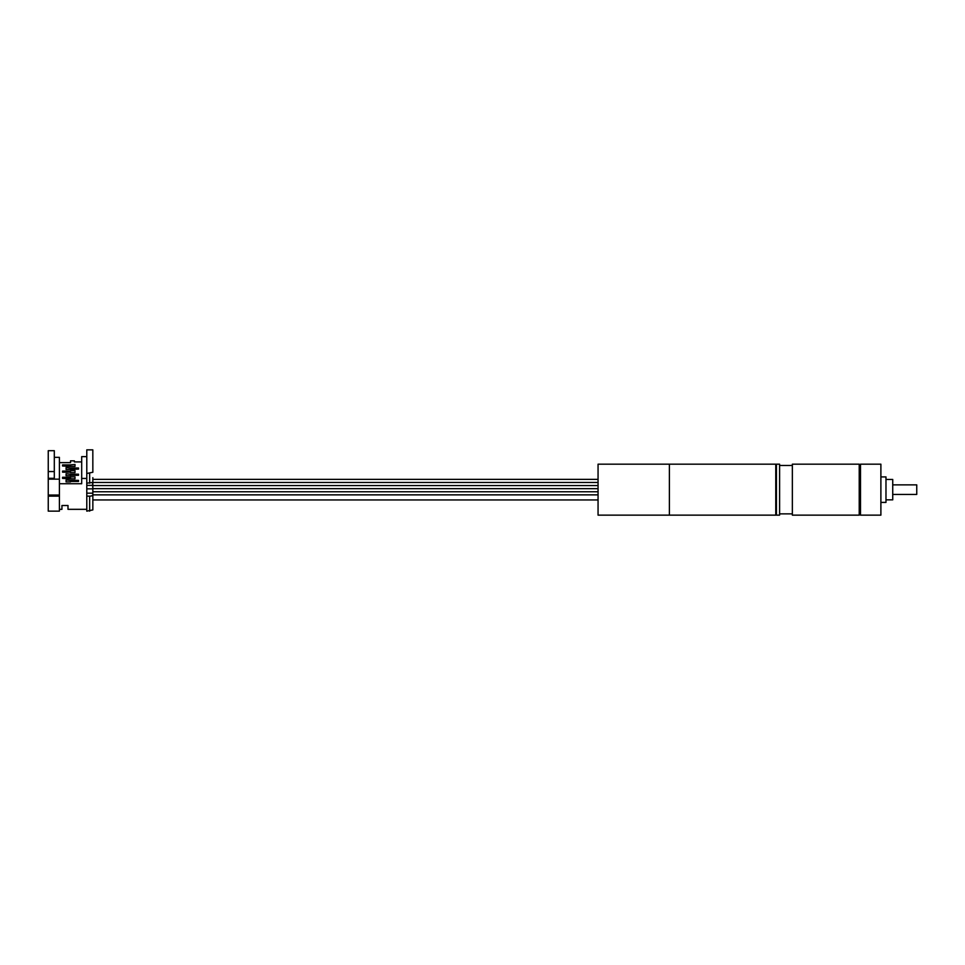 <?xml version="1.0" encoding="UTF-8"?>
<svg xmlns="http://www.w3.org/2000/svg" width="965" height="965" viewBox="0 0 965 965"><rect width="100%" height="100%" fill="white"/><g stroke="black" fill="none" stroke-linecap="round" stroke-linejoin="round"><path stroke-width="1.45" d="M775.776 515.141L775.776 464.177L669.396 464.177L669.396 515.141L775.776 515.141L776.415 514.502M776.415 515.141L776.415 464.177L779.599 464.177L779.599 515.141L776.415 515.141M792.349 515.141L792.349 464.177L859.224 464.177L859.224 515.141L792.349 515.141M860.503 515.141L860.503 464.177L880.888 464.177L880.888 515.141L860.503 515.141M880.888 476.915L885.979 476.915L885.979 502.403L880.888 502.403M892.734 494.442L916.75 494.442L916.75 484.876L892.734 484.876M885.979 499.846L892.734 499.846L892.734 479.472L885.979 479.472M669.396 499.424L669.396 515.141L598.059 515.141L598.059 464.177L669.396 464.177L669.396 499.424M54.305 450.691L48.25 450.691L48.25 471.547L54.305 471.547L54.305 450.691M48.25 496.131L48.25 511.136L59.396 511.136L59.396 496.131L48.25 496.131L48.25 495.033L59.396 495.033L59.396 479.147L48.25 479.147L48.25 478.314L54.305 478.314L54.305 471.547M86.79 473.477L86.79 449.859L92.821 449.859L92.845 472.259L86.79 473.477L86.79 511.136L92.845 509.918L92.845 494.912A3.185 1.218 180 0 1 89.661 496.131L86.79 496.131M86.79 493.187L92.845 493.187L92.845 509.918M86.79 483.188L92.58 482.452L92.821 488.857A3.185 1.218 0 0 0 92.845 488.736L92.845 493.187M86.79 485.383L92.821 485.383M86.79 488.857L92.821 488.857M92.845 477.663L92.845 488.736M86.79 456.626L81.687 456.626L81.687 478.447L86.79 478.447M59.396 483.742L81.687 483.742L81.687 478.447M70.541 475.709L66.09 475.709L66.09 473.755L66.09 475.709M78.503 475.287L78.503 474.189L78.503 475.287L70.541 475.287L70.541 474.189L78.503 474.189M70.541 474.189L66.09 473.755M66.09 481.909L66.09 479.955L66.09 481.909L70.541 481.909L70.541 480.377L78.503 480.377L78.503 481.475L78.503 480.377M70.541 480.377L66.09 479.955M75.005 478.809L75.005 476.855L75.005 478.809L70.541 478.809L70.541 476.855L75.005 476.855M70.541 478.809L62.58 478.387L62.58 477.289L70.541 477.289M62.58 478.387L62.58 477.289M78.503 469.087L78.503 467.989L78.503 469.087L66.09 469.509L66.09 467.555L66.09 469.509M70.541 469.509L70.541 467.989L78.503 467.989M70.541 467.989L66.09 467.555M62.58 464.889L70.541 464.889L70.541 466.409L62.58 465.986L62.58 464.889L62.58 465.986M70.541 464.889L75.005 464.467L75.005 466.409L75.005 464.467M70.541 466.409L75.005 466.409M75.005 470.655L75.005 472.609L75.005 470.655L70.541 470.655L70.541 472.187L62.58 472.187L62.58 471.089L70.541 471.089M62.58 472.187L62.58 471.089M75.005 472.609L70.541 472.609M78.503 481.475L70.541 481.475M81.687 461.921L74.365 461.921L74.365 460.824L74.365 461.921M59.396 462.633L70.541 462.633L70.541 460.824L74.365 460.824M70.541 462.633L70.541 460.824M92.845 486.999L92.845 477.916M86.79 509.327L67.996 509.327L67.996 505.503L67.996 509.327M61.941 505.503L61.941 509.327L61.941 505.503L67.996 505.503M61.941 509.327L59.396 509.327M59.396 495.033L59.396 496.131M48.25 479.147L48.25 495.033M59.396 479.147L59.396 457.338L54.305 457.338M48.25 471.547L48.25 478.314M89.661 473.477L89.661 483.188M89.661 511.136L89.661 496.131M776.415 464.816L775.776 464.177M779.599 513.863L792.349 513.863M859.224 513.863L860.503 513.863M859.224 465.456L860.503 465.456M779.599 465.456L792.349 465.456M598.059 499.954L92.845 499.954M598.059 479.364L92.845 479.364M598.059 485.564L92.845 485.564M598.059 494.864L92.845 494.864M598.059 488.664L92.845 488.664M598.059 482.464L92.845 482.464M598.059 491.764L92.845 491.764"/></g></svg>
